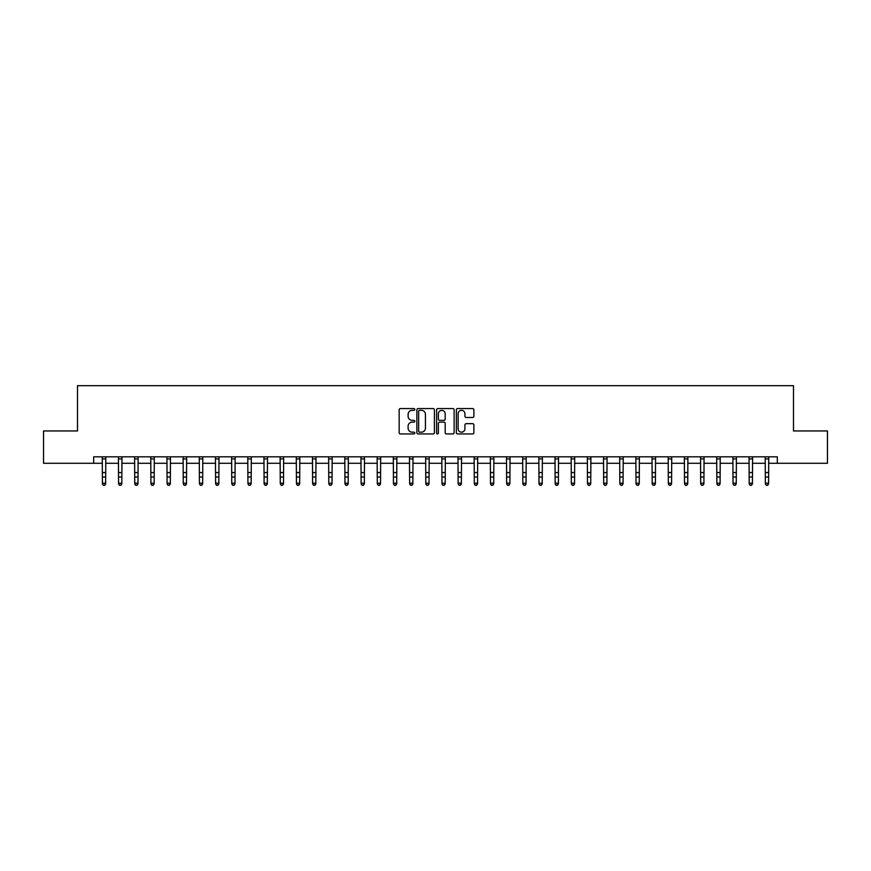 <?xml version="1.0" encoding="UTF-8"?>
<svg xmlns="http://www.w3.org/2000/svg" width="871" height="871" viewBox="0 0 871 871"><rect width="100%" height="100%" fill="white"/><g stroke="black" fill="none" stroke-linecap="round" stroke-linejoin="round"><path stroke-width="1.31" d="M414.803 409.446A0.893 0.893 0 0 0 413.91 408.553L400.42 408.553A1.274 1.274 0 0 0 399.158 409.816L399.158 432.68A1.274 1.274 0 0 0 400.42 433.943L413.91 433.943A0.893 0.893 0 0 0 414.803 433.061A0.893 0.893 0 0 0 413.91 432.168L412.168 432.168A4.061 4.061 0 0 1 408.107 428.107L408.107 426.202A4.061 4.061 0 0 1 412.168 422.141L413.91 422.141A0.893 0.893 0 0 0 414.803 421.248A0.893 0.893 0 0 0 413.91 420.355L412.168 420.355A4.061 4.061 0 0 1 408.107 416.294L408.107 414.389A4.061 4.061 0 0 1 412.168 410.328L413.91 410.328A0.893 0.893 0 0 0 414.803 409.446M472.605 417.503A1.274 1.274 0 0 0 473.878 416.229L473.878 409.816A1.274 1.274 0 0 0 472.605 408.553L457.623 408.553A1.274 1.274 0 0 0 456.36 409.816L456.36 432.68A1.274 1.274 0 0 0 457.623 433.943L472.605 433.943A1.274 1.274 0 0 0 473.878 432.68L473.878 424.928A1.274 1.274 0 0 0 472.605 423.665L466.192 423.665A1.274 1.274 0 0 0 464.929 424.928L464.929 428.772A3.397 3.397 0 0 1 461.532 432.168A3.397 3.397 0 0 1 458.135 428.772L458.135 413.725A3.397 3.397 0 0 1 461.532 410.328A3.397 3.397 0 0 1 464.929 413.725L464.929 416.229A1.274 1.274 0 0 0 466.192 417.503L472.605 417.503M93.676 463.285L43.55 463.285L43.55 430.949L77.508 430.949L77.508 385.679L793.492 385.679L793.492 430.949L827.45 430.949L827.45 463.285L777.324 463.285L777.324 456.818L93.676 456.818L93.676 463.285L102.408 463.285M434.389 409.816A1.274 1.274 0 0 0 433.116 408.553L418.134 408.553A1.274 1.274 0 0 0 416.871 409.816L416.871 432.68A1.274 1.274 0 0 0 418.134 433.943L433.116 433.943A1.274 1.274 0 0 0 434.389 432.68L434.389 409.816M437.884 408.553L452.866 408.553A1.274 1.274 0 0 1 454.129 409.816L454.129 432.68A1.274 1.274 0 0 1 452.866 433.943L446.453 433.943A1.274 1.274 0 0 1 445.179 432.68L445.179 423.404A1.274 1.274 0 0 0 443.916 422.141L439.659 422.141A1.274 1.274 0 0 0 438.385 423.404L438.385 433.061A0.893 0.893 0 0 1 437.503 433.943A0.893 0.893 0 0 1 436.611 433.061L436.611 409.816A1.274 1.274 0 0 1 437.884 408.553M105.641 463.285L118.576 463.285M121.809 463.285L134.744 463.285M137.977 463.285L150.912 463.285M154.145 463.285L167.09 463.285M170.324 463.285L183.258 463.285M186.492 463.285L199.426 463.285M202.66 463.285L215.594 463.285M218.828 463.285L231.762 463.285M234.996 463.285L247.93 463.285M251.164 463.285L264.098 463.285M267.332 463.285L280.277 463.285M283.51 463.285L296.445 463.285M299.678 463.285L312.613 463.285M315.846 463.285L328.781 463.285M332.014 463.285L344.949 463.285M348.182 463.285L361.117 463.285M364.35 463.285L377.285 463.285M380.518 463.285L393.463 463.285M396.697 463.285L409.631 463.285M412.865 463.285L425.799 463.285M429.033 463.285L441.967 463.285M445.201 463.285L458.135 463.285M461.369 463.285L474.303 463.285M477.537 463.285L490.482 463.285M493.715 463.285L506.65 463.285M509.883 463.285L522.818 463.285M526.051 463.285L538.986 463.285M542.219 463.285L555.154 463.285M558.387 463.285L571.322 463.285M574.555 463.285L587.49 463.285M590.723 463.285L603.668 463.285M606.902 463.285L619.836 463.285M623.07 463.285L636.004 463.285M639.238 463.285L652.172 463.285M655.406 463.285L668.34 463.285M671.574 463.285L684.508 463.285M687.742 463.285L700.676 463.285M703.91 463.285L716.855 463.285M720.088 463.285L733.023 463.285M736.256 463.285L749.191 463.285M752.424 463.285L765.359 463.285M768.592 463.285L777.324 463.285M419.528 410.328A0.893 0.893 0 0 0 418.646 411.221L418.646 431.276A0.893 0.893 0 0 0 419.528 432.168L421.379 432.168A4.061 4.061 0 0 0 425.44 428.107L425.44 414.389A4.061 4.061 0 0 0 421.379 410.328L419.528 410.328M445.179 413.79A3.397 3.397 0 0 0 441.782 410.393A3.397 3.397 0 0 0 438.385 413.79L438.385 419.093A1.274 1.274 0 0 0 439.659 420.355L443.916 420.355A1.274 1.274 0 0 0 445.179 419.093L445.179 413.79M105.794 456.818L105.641 483.895L104.672 485.321L103.377 485.038L104.672 485.321M102.255 456.818L102.408 483.176L105.641 483.176L104.672 485.038M103.377 485.321L102.408 483.895L103.377 485.038M121.962 456.818L121.809 483.895L120.84 485.321L119.545 485.038L120.84 485.321M118.423 456.818L118.576 483.176L121.809 483.176L120.84 485.038M119.545 485.321L118.576 483.895L119.545 485.038M138.13 456.818L137.977 483.895L137.008 485.321L135.713 485.038L137.008 485.321M134.591 456.818L134.744 483.176L137.977 483.176L137.008 485.038M135.713 485.321L134.744 483.895L135.713 485.038M154.309 456.818L154.145 483.895L153.176 485.321L151.881 485.038L153.176 485.321M150.759 456.818L150.912 483.176L154.145 483.176L153.176 485.038M151.881 485.321L150.912 483.895L151.881 485.038M170.476 456.818L170.324 483.895L169.344 485.321L168.059 485.038L169.344 485.321M166.927 456.818L167.09 483.176L170.324 483.176L169.344 485.038M168.059 485.321L167.09 483.895L168.059 485.038M186.644 456.818L186.492 483.895L185.523 485.321L184.227 485.038L185.523 485.321M183.106 456.818L183.258 483.176L186.492 483.176L185.523 485.038M184.227 485.321L183.258 483.895L184.227 485.038M202.812 456.818L202.66 483.895L201.691 485.321L200.395 485.038L201.691 485.321M199.274 456.818L199.426 483.176L202.66 483.176L201.691 485.038M200.395 485.321L199.426 483.895L200.395 485.038M218.98 456.818L218.828 483.895L217.859 485.321L216.563 485.038L217.859 485.321M215.442 456.818L215.594 483.176L218.828 483.176L217.859 485.038M216.563 485.321L215.594 483.895L216.563 485.038M235.148 456.818L234.996 483.895L234.027 485.321L232.731 485.038L234.027 485.321M231.61 456.818L231.762 483.176L234.996 483.176L234.027 485.038M232.731 485.321L231.762 483.895L232.731 485.038M251.316 456.818L251.164 483.895L250.195 485.321L248.899 485.038L250.195 485.321M247.778 456.818L247.93 483.176L251.164 483.176L250.195 485.038M248.899 485.321L247.93 483.895L248.899 485.038M267.495 456.818L267.332 483.895L266.363 485.321L265.078 485.038L266.363 485.321M263.946 456.818L264.098 483.176L267.332 483.176L266.363 485.038M265.078 485.321L264.098 483.895L265.078 485.038M283.663 456.818L283.51 483.895L282.531 485.321L281.246 485.038L282.531 485.321M280.114 456.818L280.277 483.176L283.51 483.176L282.531 485.038M281.246 485.321L280.277 483.895L281.246 485.038M299.831 456.818L299.678 483.895L298.709 485.321L297.414 485.038L298.709 485.321M296.292 456.818L296.445 483.176L299.678 483.176L298.709 485.038M297.414 485.321L296.445 483.895L297.414 485.038M315.999 456.818L315.846 483.895L314.877 485.321L313.582 485.038L314.877 485.321M312.46 456.818L312.613 483.176L315.846 483.176L314.877 485.038M313.582 485.321L312.613 483.895L313.582 485.038M332.167 456.818L332.014 483.895L331.045 485.321L329.75 485.038L331.045 485.321M328.628 456.818L328.781 483.176L332.014 483.176L331.045 485.038M329.75 485.321L328.781 483.895L329.75 485.038M348.335 456.818L348.182 483.895L347.213 485.321L345.918 485.038L347.213 485.321M344.796 456.818L344.949 483.176L348.182 483.176L347.213 485.038M345.918 485.321L344.949 483.895L345.918 485.038M364.503 456.818L364.35 483.895L363.381 485.321L362.086 485.038L363.381 485.321M360.964 456.818L361.117 483.176L364.35 483.176L363.381 485.038M362.086 485.321L361.117 483.895L362.086 485.038M380.681 456.818L380.518 483.895L379.549 485.321L378.264 485.038L379.549 485.321M377.132 456.818L377.285 483.176L380.518 483.176L379.549 485.038M378.264 485.321L377.285 483.895L378.264 485.038M396.849 456.818L396.697 483.895L395.728 485.321L394.432 485.038L395.728 485.321M393.311 456.818L393.463 483.176L396.697 483.176L395.728 485.038M394.432 485.321L393.463 483.895L394.432 485.038M413.017 456.818L412.865 483.895L411.896 485.321L410.6 485.038L411.896 485.321M409.479 456.818L409.631 483.176L412.865 483.176L411.896 485.038M410.6 485.321L409.631 483.895L410.6 485.038M429.185 456.818L429.033 483.895L428.064 485.321L426.768 485.038L428.064 485.321M425.647 456.818L425.799 483.176L429.033 483.176L428.064 485.038M426.768 485.321L425.799 483.895L426.768 485.038M445.353 456.818L445.201 483.895L444.232 485.321L442.936 485.038L444.232 485.321M441.815 456.818L441.967 483.176L445.201 483.176L444.232 485.038M442.936 485.321L441.967 483.895L442.936 485.038M461.521 456.818L461.369 483.895L460.4 485.321L459.104 485.038L460.4 485.321M457.983 456.818L458.135 483.176L461.369 483.176L460.4 485.038M459.104 485.321L458.135 483.895L459.104 485.038M477.689 456.818L477.537 483.895L476.568 485.321L475.272 485.038L476.568 485.321M474.151 456.818L474.303 483.176L477.537 483.176L476.568 485.038M475.272 485.321L474.303 483.895L475.272 485.038M493.868 456.818L493.715 483.895L492.736 485.321L491.451 485.038L492.736 485.321M490.319 456.818L490.482 483.176L493.715 483.176L492.736 485.038M491.451 485.321L490.482 483.895L491.451 485.038M510.036 456.818L509.883 483.895L508.914 485.321L507.619 485.038L508.914 485.321M506.497 456.818L506.65 483.176L509.883 483.176L508.914 485.038M507.619 485.321L506.65 483.895L507.619 485.038M526.204 456.818L526.051 483.895L525.082 485.321L523.787 485.038L525.082 485.321M522.665 456.818L522.818 483.176L526.051 483.176L525.082 485.038M523.787 485.321L522.818 483.895L523.787 485.038M542.372 456.818L542.219 483.895L541.25 485.321L539.955 485.038L541.25 485.321M538.833 456.818L538.986 483.176L542.219 483.176L541.25 485.038M539.955 485.321L538.986 483.895L539.955 485.038M558.54 456.818L558.387 483.895L557.418 485.321L556.123 485.038L557.418 485.321M555.001 456.818L555.154 483.176L558.387 483.176L557.418 485.038M556.123 485.321L555.154 483.895L556.123 485.038M574.708 456.818L574.555 483.895L573.586 485.321L572.291 485.038L573.586 485.321M571.169 456.818L571.322 483.176L574.555 483.176L573.586 485.038M572.291 485.321L571.322 483.895L572.291 485.038M590.886 456.818L590.723 483.895L589.754 485.321L588.469 485.038L589.754 485.321M587.337 456.818L587.49 483.176L590.723 483.176L589.754 485.038M588.469 485.321L587.49 483.895L588.469 485.038M607.054 456.818L606.902 483.895L605.922 485.321L604.637 485.038L605.922 485.321M603.505 456.818L603.668 483.176L606.902 483.176L605.922 485.038M604.637 485.321L603.668 483.895L604.637 485.038M623.222 456.818L623.07 483.895L622.101 485.321L620.805 485.038L622.101 485.321M619.684 456.818L619.836 483.176L623.07 483.176L622.101 485.038M620.805 485.321L619.836 483.895L620.805 485.038M639.39 456.818L639.238 483.895L638.269 485.321L636.973 485.038L638.269 485.321M635.852 456.818L636.004 483.176L639.238 483.176L638.269 485.038M636.973 485.321L636.004 483.895L636.973 485.038M655.558 456.818L655.406 483.895L654.437 485.321L653.141 485.038L654.437 485.321M652.02 456.818L652.172 483.176L655.406 483.176L654.437 485.038M653.141 485.321L652.172 483.895L653.141 485.038M671.726 456.818L671.574 483.895L670.605 485.321L669.309 485.038L670.605 485.321M668.188 456.818L668.34 483.176L671.574 483.176L670.605 485.038M669.309 485.321L668.34 483.895L669.309 485.038M687.894 456.818L687.742 483.895L686.773 485.321L685.477 485.038L686.773 485.321M684.356 456.818L684.508 483.176L687.742 483.176L686.773 485.038M685.477 485.321L684.508 483.895L685.477 485.038M704.073 456.818L703.91 483.895L702.941 485.321L701.656 485.038L702.941 485.321M700.524 456.818L700.676 483.176L703.91 483.176L702.941 485.038M701.656 485.321L700.676 483.895L701.656 485.038M720.241 456.818L720.088 483.895L719.119 485.321L717.824 485.038L719.119 485.321M716.691 456.818L716.855 483.176L720.088 483.176L719.119 485.038M717.824 485.321L716.855 483.895L717.824 485.038M736.409 456.818L736.256 483.895L735.287 485.321L733.992 485.038L735.287 485.321M732.87 456.818L733.023 483.176L736.256 483.176L735.287 485.038M733.992 485.321L733.023 483.895L733.992 485.038M752.577 456.818L752.424 483.895L751.455 485.321L750.16 485.038L751.455 485.321M749.038 456.818L749.191 483.176L752.424 483.176L751.455 485.038M750.16 485.321L749.191 483.895L750.16 485.038M768.745 456.818L768.592 483.895L767.623 485.321L766.328 485.038L767.623 485.321M765.206 456.818L765.359 483.176L768.592 483.176L767.623 485.038M766.328 485.321L765.359 483.895L766.328 485.038M105.641 472.583L102.408 472.583M105.641 477.014L102.408 477.014M105.641 458.919L102.408 458.919M121.809 472.583L118.576 472.583M121.809 477.014L118.576 477.014M121.809 458.919L118.576 458.919M137.977 472.583L134.744 472.583M137.977 477.014L134.744 477.014M137.977 458.919L134.744 458.919M154.145 472.583L150.912 472.583M154.145 477.014L150.912 477.014M154.145 458.919L150.912 458.919M170.324 472.583L167.09 472.583M170.324 477.014L167.09 477.014M170.324 458.919L167.09 458.919M186.492 472.583L183.258 472.583M186.492 477.014L183.258 477.014M186.492 458.919L183.258 458.919M202.66 472.583L199.426 472.583M202.66 477.014L199.426 477.014M202.66 458.919L199.426 458.919M218.828 472.583L215.594 472.583M218.828 477.014L215.594 477.014M218.828 458.919L215.594 458.919M234.996 472.583L231.762 472.583M234.996 477.014L231.762 477.014M234.996 458.919L231.762 458.919M251.164 472.583L247.93 472.583M251.164 477.014L247.93 477.014M251.164 458.919L247.93 458.919M267.332 472.583L264.098 472.583M267.332 477.014L264.098 477.014M267.332 458.919L264.098 458.919M283.51 472.583L280.277 472.583M283.51 477.014L280.277 477.014M283.51 458.919L280.277 458.919M299.678 472.583L296.445 472.583M299.678 477.014L296.445 477.014M299.678 458.919L296.445 458.919M315.846 472.583L312.613 472.583M315.846 477.014L312.613 477.014M315.846 458.919L312.613 458.919M332.014 472.583L328.781 472.583M332.014 477.014L328.781 477.014M332.014 458.919L328.781 458.919M348.182 472.583L344.949 472.583M348.182 477.014L344.949 477.014M348.182 458.919L344.949 458.919M364.35 472.583L361.117 472.583M364.35 477.014L361.117 477.014M364.35 458.919L361.117 458.919M380.518 472.583L377.285 472.583M380.518 477.014L377.285 477.014M380.518 458.919L377.285 458.919M396.697 472.583L393.463 472.583M396.697 477.014L393.463 477.014M396.697 458.919L393.463 458.919M412.865 472.583L409.631 472.583M412.865 477.014L409.631 477.014M412.865 458.919L409.631 458.919M429.033 472.583L425.799 472.583M429.033 477.014L425.799 477.014M429.033 458.919L425.799 458.919M445.201 472.583L441.967 472.583M445.201 477.014L441.967 477.014M445.201 458.919L441.967 458.919M461.369 472.583L458.135 472.583M461.369 477.014L458.135 477.014M461.369 458.919L458.135 458.919M477.537 472.583L474.303 472.583M477.537 477.014L474.303 477.014M477.537 458.919L474.303 458.919M493.715 472.583L490.482 472.583M493.715 477.014L490.482 477.014M493.715 458.919L490.482 458.919M509.883 472.583L506.65 472.583M509.883 477.014L506.65 477.014M509.883 458.919L506.65 458.919M526.051 472.583L522.818 472.583M526.051 477.014L522.818 477.014M526.051 458.919L522.818 458.919M542.219 472.583L538.986 472.583M542.219 477.014L538.986 477.014M542.219 458.919L538.986 458.919M558.387 472.583L555.154 472.583M558.387 477.014L555.154 477.014M558.387 458.919L555.154 458.919M574.555 472.583L571.322 472.583M574.555 477.014L571.322 477.014M574.555 458.919L571.322 458.919M590.723 472.583L587.49 472.583M590.723 477.014L587.49 477.014M590.723 458.919L587.49 458.919M606.902 472.583L603.668 472.583M606.902 477.014L603.668 477.014M606.902 458.919L603.668 458.919M623.07 472.583L619.836 472.583M623.07 477.014L619.836 477.014M623.07 458.919L619.836 458.919M639.238 472.583L636.004 472.583M639.238 477.014L636.004 477.014M639.238 458.919L636.004 458.919M655.406 472.583L652.172 472.583M655.406 477.014L652.172 477.014M655.406 458.919L652.172 458.919M671.574 472.583L668.34 472.583M671.574 477.014L668.34 477.014M671.574 458.919L668.34 458.919M687.742 472.583L684.508 472.583M687.742 477.014L684.508 477.014M687.742 458.919L684.508 458.919M703.91 472.583L700.676 472.583M703.91 477.014L700.676 477.014M703.91 458.919L700.676 458.919M720.088 472.583L716.855 472.583M720.088 477.014L716.855 477.014M720.088 458.919L716.855 458.919M736.256 472.583L733.023 472.583M736.256 477.014L733.023 477.014M736.256 458.919L733.023 458.919M752.424 472.583L749.191 472.583M752.424 477.014L749.191 477.014M752.424 458.919L749.191 458.919M768.592 472.583L765.359 472.583M768.592 477.014L765.359 477.014M768.592 458.919L765.359 458.919"/></g></svg>
